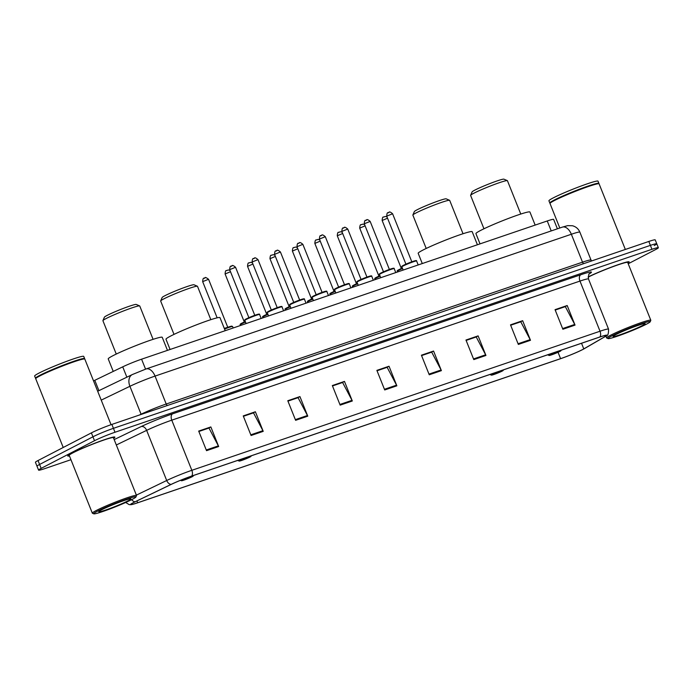 <?xml version="1.0" encoding="UTF-8"?>
<svg xmlns="http://www.w3.org/2000/svg" width="693" height="693" viewBox="0 0 693 693"><rect width="100%" height="100%" fill="white"/><g stroke="black" fill="none" stroke-linecap="round" stroke-linejoin="round"><path stroke-width="1.04" d="M93.546 380.916A15.861 1.135 -21.8 0 1 94.785 380.31L122.73 366.84A15.861 1.135 -21.8 0 1 141.58 359.191L547.245 220.972A15.861 1.135 -21.8 0 1 553.629 219.395L557.397 228.82M654.201 245.556A15.861 1.135 158.2 0 0 656.782 243.806L655.214 239.891A15.861 1.135 158.2 0 0 648.821 241.459L111.868 424.419A15.861 1.135 158.2 0 0 91.381 432.882L38.02 460.542A15.861 1.135 158.2 0 0 35.438 462.292L37.006 466.207A15.861 1.135 158.2 0 1 39.588 464.457A15.861 1.135 158.2 0 0 37.006 466.207L38.574 470.123A15.861 1.135 158.2 0 0 44.958 468.555L70.955 459.702M656.782 243.806A15.861 1.135 158.2 0 0 650.389 245.374L113.427 428.335A15.861 1.135 158.2 0 0 92.949 436.798L39.588 464.457L92.949 436.798A15.861 1.135 158.2 0 1 113.427 428.335L650.389 245.374A15.861 1.135 158.2 0 1 656.782 243.806L658.35 247.722A15.861 1.135 158.2 0 0 651.957 249.298L114.995 432.25A15.861 1.135 158.2 0 0 94.508 440.713L41.147 468.373A15.861 1.135 158.2 0 0 38.574 470.123M627.927 263.063A25.381 1.81 158.2 0 0 629.166 261.885A25.381 1.81 158.2 0 0 613.764 266.233A25.381 1.81 158.2 0 0 588.123 276.949A25.381 1.81 158.2 0 1 613.764 266.233A25.381 1.81 158.2 0 1 629.166 261.885A25.381 1.81 158.2 0 1 627.927 263.063M113.643 438.288A25.381 1.81 158.2 0 0 114.882 437.118A25.381 1.81 158.2 0 0 97.982 442.021A25.381 1.81 158.2 0 0 71.881 453.161A25.381 1.81 158.2 0 0 67.749 455.968A25.381 1.81 158.2 0 0 69.465 455.959A25.381 1.81 158.2 0 1 67.749 455.968A25.381 1.81 158.2 0 1 71.881 453.161A25.381 1.81 158.2 0 1 97.982 442.021A25.381 1.81 158.2 0 1 114.882 437.118A25.381 1.81 158.2 0 1 113.643 438.288M582.441 349.636A16.918 1.213 -21.8 0 1 560.585 358.653L137.656 502.763A16.918 1.213 -21.8 0 1 130.838 504.435A16.918 1.213 -21.8 0 1 135.334 501.697L171.388 484.32A16.918 1.213 -21.8 0 1 191.493 476.169L599.688 337.084A16.918 1.213 -21.8 0 1 606.505 335.412A16.918 1.213 -21.8 0 1 605.102 336.547L583.783 348.9A16.918 1.213 -21.8 0 1 582.441 349.636M582.761 349.523A17.342 1.239 158.2 0 0 584.147 348.77L605.457 336.417A17.342 1.239 158.2 0 0 606.514 335.733A17.342 1.239 158.2 0 0 599.904 336.963L191.718 476.048A17.342 1.239 158.2 0 0 171.102 484.407L135.057 501.793A17.342 1.239 158.2 0 0 131.055 504.677A17.342 1.239 158.2 0 0 137.439 502.875L560.36 358.775A17.342 1.239 158.2 0 0 582.761 349.523M628.213 263.764L655.769 249.48A15.861 1.135 158.2 0 0 658.35 247.722M295.616 420.313L287.786 400.727L299.93 396.587L307.77 416.172L295.616 420.313M251.074 435.49L243.243 415.904L255.388 411.763L263.219 431.358L251.074 435.49M206.531 450.667L198.692 431.081L210.845 426.94L218.676 446.535L206.531 450.667M429.253 374.783L421.413 355.197L433.567 351.056L441.398 370.642L429.253 374.783M473.795 359.606L465.965 340.02L478.109 335.88L485.94 355.466L473.795 359.606M518.338 344.43L510.507 324.844L522.652 320.703L530.491 340.289L518.338 344.43M562.881 329.253L555.05 309.658L567.195 305.526L575.034 325.112L562.881 329.253M340.159 405.136L332.328 385.551L344.473 381.41L352.313 400.996L340.159 405.136M384.71 389.96L376.871 370.374L389.024 366.233L396.855 385.819L384.71 389.96M287.924 401.074L297.73 397.791M243.382 416.25L253.188 412.967M198.83 431.427L208.645 428.144M421.552 355.544L431.367 352.261M466.103 340.367L475.909 337.084M510.646 325.19L520.452 321.907M555.188 310.014L564.994 306.73M332.467 385.897L342.273 382.614M377.009 370.72L386.815 367.437M389.024 366.233L386.798 367.385M377.035 370.772L387.144 367.325L396.552 385.161A4.227 2.486 71.2 0 1 396.855 385.819M344.473 381.41L342.255 382.562M332.484 385.949L342.602 382.501L352.009 400.337A4.227 2.486 71.2 0 1 352.313 400.996M567.195 305.526L564.977 306.678M555.206 310.066L565.323 306.618L574.731 324.445A4.227 2.486 71.2 0 1 575.034 325.112M522.652 320.703L520.434 321.855M510.663 325.242L520.781 321.795L530.18 339.622A4.227 2.486 71.2 0 1 530.491 340.289M478.109 335.88L475.883 337.032M466.12 340.419L476.23 336.971L485.637 354.807A4.227 2.486 71.2 0 1 485.94 355.466M433.567 351.056L431.341 352.209M421.578 355.596L431.687 352.148L441.094 369.984A4.227 2.486 71.2 0 1 441.398 370.642M210.845 426.94L208.619 428.092M198.856 431.479L208.965 428.04L218.373 445.868A4.227 2.486 71.2 0 1 218.676 446.535M255.388 411.763L253.162 412.915M243.399 416.302L253.508 412.855L262.916 430.691A4.227 2.486 71.2 0 1 263.219 431.358M299.93 396.587L297.713 397.739M287.941 401.126L298.059 397.678L307.458 415.514A4.227 2.486 71.2 0 1 307.77 416.172M611.694 336.001A22.739 1.629 158.2 0 0 608.09 338.6A22.739 1.629 158.2 0 0 623.873 333.853A22.739 1.629 158.2 0 0 646.517 324.142A22.739 1.629 158.2 0 0 650.207 321.76A22.739 1.629 158.2 0 0 635.793 325.753A22.739 1.629 158.2 0 0 611.694 336.001M650.207 321.76L650.796 320.391A23.796 1.698 158.2 0 0 650.805 320.253A23.796 1.698 158.2 0 0 634.961 324.852A23.796 1.698 158.2 0 0 610.49 335.299A23.796 1.698 158.2 0 0 606.626 337.924A23.796 1.698 158.2 0 0 606.721 338.019L608.09 338.6M625.337 249.463L599.107 183.879A26.438 1.888 158.2 0 0 598.995 183.775A26.438 1.888 158.2 0 0 580.647 189.302A26.438 1.888 158.2 0 0 554.313 200.589A26.438 1.888 158.2 0 0 550.025 203.361A26.438 1.888 158.2 0 0 550.008 203.508L559.805 227.997M598.995 183.775L598.648 183.628A26.169 1.871 158.2 0 0 580.491 189.102A26.169 1.871 158.2 0 0 554.417 200.277A26.169 1.871 158.2 0 0 550.173 203.023L550.025 203.361M598.821 183.706L598.899 183.541A26.438 1.888 158.2 0 0 598.908 183.385A26.438 1.888 158.2 0 0 581.306 188.496A26.438 1.888 158.2 0 0 554.114 200.104A26.438 1.888 158.2 0 0 549.818 203.023A26.438 1.888 158.2 0 0 549.93 203.127L550.095 203.196M598.908 183.385L598.033 181.185A26.438 1.888 158.2 0 0 580.422 186.287A26.438 1.888 158.2 0 0 553.231 197.903A26.438 1.888 158.2 0 0 548.934 200.823L549.818 203.023M642.307 325.571A17.238 1.23 158.2 0 0 645.036 323.605A17.238 1.23 158.2 0 0 633.073 327.209A17.238 1.23 158.2 0 0 615.904 334.572A17.238 1.23 158.2 0 0 613.106 336.374A17.238 1.23 158.2 0 0 624.038 333.35A17.238 1.23 158.2 0 0 642.307 325.571M650.805 320.253L627.693 262.474A23.796 1.698 158.2 0 0 612.447 266.848A23.796 1.698 158.2 0 0 588.123 277.139M520.772 214.05L507.432 180.7A19.828 1.421 158.2 0 0 507.345 180.622L503.924 179.166A17.186 1.23 158.2 0 0 492.004 182.761A17.186 1.23 158.2 0 0 474.878 190.099A17.186 1.23 158.2 0 0 472.098 191.9L470.625 195.313A19.828 1.421 158.2 0 0 470.608 195.426L483.957 228.785M507.345 180.622A19.828 1.421 158.2 0 0 493.589 184.771A19.828 1.421 158.2 0 0 473.839 193.234A19.828 1.421 158.2 0 0 470.625 195.313M550.164 354.738A6.341 0.45 158.2 0 0 549.159 355.466A6.341 0.45 158.2 0 0 553.568 354.14A6.341 0.45 158.2 0 0 559.883 351.429A6.341 0.45 158.2 0 0 560.914 350.771A6.341 0.45 158.2 0 0 556.895 351.879A6.341 0.45 158.2 0 0 550.164 354.738M535.152 225.086L529.928 212.032A29.08 2.079 158.2 0 0 510.559 217.645A29.08 2.079 158.2 0 0 480.656 230.422A29.08 2.079 158.2 0 0 475.926 233.628L480.024 243.875M463.028 233.732L449.688 200.372A19.828 1.421 158.2 0 0 449.601 200.303L446.179 198.839A17.186 1.23 158.2 0 0 434.251 202.434A17.186 1.23 158.2 0 0 417.134 209.771A17.186 1.23 158.2 0 0 414.353 211.573L412.872 214.986A19.828 1.421 158.2 0 0 412.863 215.099L426.204 248.458M449.601 200.303A19.828 1.421 158.2 0 0 435.845 204.444A19.828 1.421 158.2 0 0 416.095 212.916A19.828 1.421 158.2 0 0 412.872 214.986M492.42 374.419A6.341 0.45 158.2 0 0 491.415 375.147A6.341 0.45 158.2 0 0 495.824 373.813A6.341 0.45 158.2 0 0 502.139 371.11A6.341 0.45 158.2 0 0 503.17 370.443A6.341 0.45 158.2 0 0 499.151 371.561A6.341 0.45 158.2 0 0 492.42 374.419M477.408 244.759L472.184 231.705A29.08 2.079 158.2 0 0 452.815 237.327A29.08 2.079 158.2 0 0 422.912 250.095A29.08 2.079 158.2 0 0 418.182 253.309L422.28 263.548M210.828 319.664L197.488 286.304A19.828 1.421 158.2 0 0 197.401 286.235L193.979 284.771A17.186 1.23 158.2 0 0 182.051 288.366A17.186 1.23 158.2 0 0 164.934 295.703A17.186 1.23 158.2 0 0 162.145 297.505L160.672 300.918A19.828 1.421 158.2 0 0 160.663 301.031L174.004 334.39M197.401 286.235A19.828 1.421 158.2 0 0 183.645 290.376A19.828 1.421 158.2 0 0 163.886 298.848A19.828 1.421 158.2 0 0 160.672 300.918M240.22 460.351A6.341 0.45 158.2 0 0 239.215 461.079A6.341 0.45 158.2 0 0 243.615 459.745A6.341 0.45 158.2 0 0 249.939 457.042A6.341 0.45 158.2 0 0 250.97 456.375A6.341 0.45 158.2 0 0 246.951 457.493A6.341 0.45 158.2 0 0 240.22 460.351M225.208 330.7L219.984 317.637A29.08 2.079 158.2 0 0 200.615 323.259A29.08 2.079 158.2 0 0 170.712 336.027A29.08 2.079 158.2 0 0 165.982 339.241L170.071 349.48M153.084 339.336L139.743 305.985A19.828 1.421 158.2 0 0 139.657 305.908L136.235 304.452A17.186 1.23 158.2 0 0 124.307 308.038A17.186 1.23 158.2 0 0 107.19 315.384A17.186 1.23 158.2 0 0 104.4 317.177L102.928 320.599A19.828 1.421 158.2 0 0 102.919 320.712L116.259 354.062M139.657 305.908A19.828 1.421 158.2 0 0 125.892 310.048A19.828 1.421 158.2 0 0 106.142 318.52A19.828 1.421 158.2 0 0 102.928 320.599M182.476 480.024A6.341 0.45 158.2 0 0 181.471 480.751A6.341 0.45 158.2 0 0 185.871 479.426A6.341 0.45 158.2 0 0 192.195 476.715A6.341 0.45 158.2 0 0 193.226 476.048A6.341 0.45 158.2 0 0 189.198 477.165A6.341 0.45 158.2 0 0 182.476 480.024M167.463 350.372L162.24 337.318A29.08 2.079 158.2 0 0 142.871 342.931A29.08 2.079 158.2 0 0 112.959 355.7A29.08 2.079 158.2 0 0 108.229 358.913L113.236 371.413M97.41 511.235A22.739 1.629 158.2 0 0 93.806 513.834A22.739 1.629 158.2 0 0 109.581 509.078A22.739 1.629 158.2 0 0 132.233 499.367A22.739 1.629 158.2 0 0 135.923 496.994A22.739 1.629 158.2 0 0 121.509 500.987A22.739 1.629 158.2 0 0 97.41 511.235M135.923 496.994L136.512 495.625A23.796 1.698 158.2 0 0 136.521 495.486A23.796 1.698 158.2 0 0 120.677 500.086A23.796 1.698 158.2 0 0 96.206 510.533A23.796 1.698 158.2 0 0 92.334 513.158A23.796 1.698 158.2 0 0 92.438 513.253L93.806 513.834M136.521 495.486L113.409 437.707A23.796 1.698 158.2 0 0 97.566 442.299A23.796 1.698 158.2 0 0 73.094 452.746A23.796 1.698 158.2 0 0 69.222 455.379L92.334 513.158M111.053 424.696L84.823 359.104A26.438 1.888 158.2 0 0 84.711 359.009A26.438 1.888 158.2 0 0 66.363 364.535A26.438 1.888 158.2 0 0 40.029 375.823A26.438 1.888 158.2 0 0 35.741 378.595A26.438 1.888 158.2 0 0 35.724 378.742L63.219 447.479M84.711 359.009L84.364 358.861A26.169 1.871 158.2 0 0 66.207 364.336A26.169 1.871 158.2 0 0 40.133 375.511A26.169 1.871 158.2 0 0 35.889 378.248L35.741 378.595M84.537 358.939L84.615 358.766A26.438 1.888 158.2 0 0 84.624 358.619A26.438 1.888 158.2 0 0 67.013 363.721A26.438 1.888 158.2 0 0 39.83 375.337A26.438 1.888 158.2 0 0 35.534 378.257A26.438 1.888 158.2 0 0 35.646 378.352L35.811 378.43M84.624 358.619L83.74 356.41A26.438 1.888 158.2 0 0 66.138 361.521A26.438 1.888 158.2 0 0 38.947 373.129A26.438 1.888 158.2 0 0 34.65 376.048L35.534 378.257M128.023 500.805A17.238 1.23 158.2 0 0 130.752 498.839A17.238 1.23 158.2 0 0 118.789 502.442A17.238 1.23 158.2 0 0 101.62 509.805A17.238 1.23 158.2 0 0 98.822 511.607A17.238 1.23 158.2 0 0 109.745 508.575A17.238 1.23 158.2 0 0 128.023 500.805M551.221 230.925L547.245 220.972M145.565 369.144L141.58 359.191M126.862 377.183L122.73 366.84M98.917 390.653L94.785 380.31M648.821 241.459L651.957 249.298M38.02 460.542L41.147 468.373M91.381 432.882L94.508 440.713M111.868 424.419L114.995 432.25M562.378 227.122A10.577 6.211 71.2 0 1 571.353 234.251L155.05 376.091A21.154 1.516 158.2 0 0 129.912 386.296A10.577 7.311 -115.7 0 1 132.328 374.549L146.076 368.962L562.378 227.122L567.628 225.649L572.435 225.745C575.952 226.68 578.43 228.811 579.868 232.155A21.154 1.516 158.2 0 0 571.353 234.251L582.518 262.162A21.154 1.516 -21.8 0 1 591.034 260.066L591.631 260.949M101.221 400.121L129.912 386.296L141.069 414.206A21.154 1.516 -21.8 0 1 166.207 404.01L582.518 262.162A2.642 1.551 -108.8 0 0 583.61 263.678M139.224 415.098L141.069 414.206A2.642 1.828 64.3 0 1 141.155 414.44M146.076 368.962A10.577 6.211 71.2 0 1 155.05 376.091L166.207 404.01A2.642 1.551 -108.8 0 0 167.308 405.526M560.585 358.653L558.047 352.304M191.718 476.048A5.284 3.11 -108.8 0 0 191.84 470.313L600.025 331.228A5.284 3.11 71.2 0 1 599.904 336.963M171.102 484.407A5.284 3.656 -115.7 0 1 166.701 480.509A21.154 1.516 -21.8 0 1 191.84 470.313L171.777 420.166A21.154 1.516 158.2 0 0 146.639 430.362L116.32 444.984M580.795 274.749A5.284 3.11 71.2 0 0 579.972 281.081L600.025 331.228A21.154 1.516 -21.8 0 1 608.549 329.14L588.496 278.993A21.154 1.516 158.2 0 0 579.972 281.081L171.777 420.166A5.284 3.11 71.2 0 1 172.6 413.834L580.795 274.749A26.438 1.888 -21.8 0 1 589.284 273.882M136.374 495.123L166.701 480.509L146.639 430.362A5.284 3.656 64.3 0 0 141.181 426.576A26.438 1.888 -21.8 0 1 172.6 413.834M135.057 501.793A5.284 3.656 -115.7 0 1 131.661 499.662M114.172 439.596L141.181 426.576M137.656 502.763L136.928 500.935M583.783 348.9L581.531 343.269M605.102 336.547L604.703 335.559M384.433 389.284L396.552 385.161M428.984 374.107L441.094 369.984M473.527 358.931L485.637 354.807M518.069 343.754L530.18 339.622M562.612 328.577L574.731 324.445M339.891 404.461L352.009 400.337M295.348 419.637L307.458 415.514M250.805 434.814L262.916 430.691M206.263 450L218.373 445.868M402.546 268.537A7.935 0.563 158.2 0 0 398.596 270.348A7.935 0.563 158.2 0 0 397.314 271.223L397.6 271.951M398.813 269.716A7.406 0.528 -21.8 0 1 402.364 268.087L398.761 269.742C397.349 270.469 396.864 270.963 397.314 271.223M401.247 268.997L402.295 267.905M387.543 218.2L382.146 220.487L401.334 268.477M383.705 216.996L384.511 216.718M380.119 276.178A7.935 0.563 158.2 0 0 376.169 277.988A7.935 0.563 158.2 0 0 374.878 278.863L375.173 279.6M376.377 277.365A7.406 0.528 -21.8 0 1 379.937 275.727L376.325 277.382C374.913 278.11 374.428 278.603 374.878 278.863M378.811 276.637L379.859 275.554M365.107 225.84L359.71 228.127L378.906 276.117M361.27 224.645L362.084 224.367M357.683 283.827A7.935 0.563 158.2 0 0 353.733 285.637A7.935 0.563 158.2 0 0 352.442 286.512L352.737 287.24M353.941 285.005A7.406 0.528 -21.8 0 1 357.501 283.376M356.375 284.286L357.432 283.194M342.671 233.489L337.274 235.776L356.471 283.766M338.834 232.285L339.648 232.008M335.247 291.467A7.935 0.563 158.2 0 0 331.297 293.278A7.935 0.563 158.2 0 0 330.007 294.153L330.301 294.889M331.505 292.654A7.406 0.528 -21.8 0 1 335.065 291.017L331.462 292.671C330.05 293.399 329.565 293.893 330.007 294.153M333.939 291.926L334.996 290.835M320.235 241.129L314.839 243.416L334.035 291.406M316.398 239.934L317.212 239.657M312.812 299.116A7.935 0.563 158.2 0 0 308.861 300.927A7.935 0.563 158.2 0 0 307.571 301.801L307.865 302.529M309.069 300.294A7.406 0.528 -21.8 0 1 312.63 298.657L309.026 300.312C307.614 301.039 307.129 301.533 307.571 301.801M311.504 299.567L312.56 298.484M297.799 248.77L292.403 251.065L311.599 299.055M293.971 247.574L294.776 247.297M290.376 306.756A7.935 0.563 158.2 0 0 286.426 308.567A7.935 0.563 158.2 0 0 285.144 309.442L285.429 310.178M286.642 307.935A7.406 0.528 -21.8 0 1 290.194 306.306L286.59 307.961C285.178 308.688 284.693 309.182 285.144 309.442M289.076 307.216L290.124 306.124M275.372 256.419L269.975 258.706L289.163 306.696M271.535 255.215L272.34 254.946M267.948 314.405A7.935 0.563 158.2 0 0 263.998 316.207A7.935 0.563 158.2 0 0 262.708 317.082L263.002 317.818M264.206 315.584A7.406 0.528 -21.8 0 1 267.767 313.946L264.154 315.601C262.742 316.329 262.257 316.822 262.708 317.082M266.64 314.856L267.689 313.773M252.936 264.059L247.54 266.355L266.736 314.336M249.099 262.864L249.913 262.586M245.513 322.046A7.935 0.563 158.2 0 0 241.562 323.856A7.935 0.563 158.2 0 0 240.272 324.731L240.566 325.459M241.77 323.224A7.406 0.528 -21.8 0 1 245.331 321.595L241.727 323.25C240.315 323.969 239.83 324.471 240.272 324.731M244.205 322.505L245.261 321.413M230.5 271.708L225.104 273.995L244.3 321.985M226.663 270.504L227.477 270.227M231.315 326.654A7.406 0.528 -21.8 0 0 224.376 328.621L231.566 326.143L232.562 326.481A7.935 0.563 158.2 0 0 224.558 329.08M202.668 281.635C202.858 278.993 203.3 277.867 203.993 278.248C205.743 278.751 203.621 275.58 208.558 279.279L202.668 281.635L217.143 317.827M204.227 278.153L205.041 277.876M224.289 328.413L227.754 327.269L208.558 279.279M403.17 265.982A7.935 0.563 158.2 0 0 401.879 266.866C401.438 266.597 401.923 266.103 403.335 265.376L414.605 260.88C416.155 260.464 416.831 260.49 416.606 260.975A7.935 0.563 158.2 0 0 411.321 262.5A7.935 0.563 158.2 0 0 403.17 265.982M386.711 216.129C386.902 213.479 387.344 212.353 388.037 212.742C389.275 213.34 388.262 210.005 392.602 213.773L386.711 216.129L405.907 264.111L412.222 262.067M403.378 265.358A7.406 0.528 -21.8 0 1 412.378 261.608A7.406 0.528 -21.8 0 1 415.358 261.148M388.271 212.638L389.085 212.361M380.734 273.631A7.935 0.563 158.2 0 0 379.443 274.506C379.002 274.246 379.487 273.752 380.899 273.025L392.169 268.52C393.728 268.104 394.395 268.139 394.17 268.615A7.935 0.563 158.2 0 0 388.894 270.149A7.935 0.563 158.2 0 0 380.734 273.631M364.275 223.77C364.466 221.128 364.908 219.993 365.601 220.383C366.84 220.98 365.835 217.654 370.166 221.413L364.275 223.77L383.472 271.76L389.787 269.716M380.942 272.999A7.406 0.528 -21.8 0 1 389.942 269.248A7.406 0.528 -21.8 0 1 392.922 268.789M365.835 220.279L366.649 220.002M358.298 281.271A7.935 0.563 158.2 0 0 357.008 282.146C356.566 281.886 357.051 281.393 358.463 280.665L369.733 276.169C371.292 275.753 371.959 275.779 371.743 276.256A7.935 0.563 158.2 0 0 366.458 277.789A7.935 0.563 158.2 0 0 358.298 281.271M341.84 231.41C342.03 228.768 342.472 227.642 343.165 228.023C344.404 228.629 343.399 225.294 347.739 229.054L341.84 231.41L361.036 279.4L367.351 277.356M358.506 280.648A7.406 0.528 -21.8 0 1 367.507 276.897A7.406 0.528 -21.8 0 1 370.486 276.429M343.407 227.928L344.213 227.65M335.862 288.92A7.935 0.563 158.2 0 0 334.58 289.795C334.13 289.527 334.615 289.033 336.027 288.314L347.297 283.809C348.856 283.394 349.523 283.428 349.307 283.905A7.935 0.563 158.2 0 0 344.023 285.438A7.935 0.563 158.2 0 0 335.862 288.92M319.412 239.059C319.594 236.408 320.036 235.282 320.729 235.672C321.968 236.27 320.963 232.935 325.303 236.703L319.412 239.059L338.6 287.049L344.923 285.005M336.079 288.288A7.406 0.528 -21.8 0 1 345.071 284.537A7.406 0.528 -21.8 0 1 348.051 284.078M320.972 235.568L321.777 235.291M313.435 296.561A7.935 0.563 158.2 0 0 312.145 297.436C311.694 297.176 312.179 296.682 313.591 295.954L324.87 291.45C326.42 291.034 327.087 291.069 326.871 291.545A7.935 0.563 158.2 0 0 321.587 293.078A7.935 0.563 158.2 0 0 313.435 296.561M296.976 246.699C297.167 244.057 297.609 242.931 298.302 243.312C299.541 243.919 298.527 240.584 302.867 244.343L296.976 246.699L316.173 294.69L322.488 292.645M313.643 295.937A7.406 0.528 -21.8 0 1 322.643 292.177A7.406 0.528 -21.8 0 1 325.615 291.718M298.536 243.217L299.35 242.94M290.999 304.21A7.935 0.563 158.2 0 0 289.709 305.085C289.267 304.816 289.752 304.322 291.164 303.595L302.434 299.099C303.984 298.683 304.66 298.709 304.435 299.194A7.935 0.563 158.2 0 0 299.151 300.727A7.935 0.563 158.2 0 0 290.999 304.21M274.541 254.348C274.731 251.698 275.173 250.571 275.866 250.961C277.105 251.559 276.091 248.224 280.431 251.992L274.541 254.348L293.737 302.339L300.052 300.286M291.207 303.577A7.406 0.528 -21.8 0 1 300.208 299.826A7.406 0.528 -21.8 0 1 303.188 299.367M276.1 250.857L276.914 250.58M268.563 311.85A7.935 0.563 158.2 0 0 267.273 312.725C266.831 312.465 267.316 311.971 268.728 311.244L279.998 306.739C281.557 306.323 282.224 306.358 281.999 306.834A7.935 0.563 158.2 0 0 276.724 308.368A7.935 0.563 158.2 0 0 268.563 311.85M252.105 261.989C252.295 259.347 252.737 258.212 253.43 258.602C254.669 259.199 253.664 255.873 257.995 259.632L252.105 261.989L271.301 309.979L277.616 307.935M268.771 311.226A7.406 0.528 -21.8 0 1 277.772 307.467A7.406 0.528 -21.8 0 1 280.752 307.008M253.664 258.498L254.478 258.229M246.128 319.49A7.935 0.563 158.2 0 0 244.837 320.374C244.395 320.105 244.88 319.612 246.292 318.884L257.562 314.388C259.121 313.972 259.788 313.998 259.572 314.475A7.935 0.563 158.2 0 0 254.288 316.008A7.935 0.563 158.2 0 0 246.128 319.49M229.669 269.638C229.859 266.987 230.301 265.861 230.994 266.251C232.233 266.848 231.228 263.513 235.559 267.281L229.669 269.638L248.865 317.619L255.18 315.575M246.336 318.867A7.406 0.528 -21.8 0 1 255.336 315.116A7.406 0.528 -21.8 0 1 258.316 314.657M231.237 266.147L232.042 265.869M579.868 232.155L591.034 260.066M97.678 391.25L132.328 374.549M606.514 335.733C607.926 335.698 608.601 333.498 608.549 329.14M131.055 504.677L129.193 504.634L125.684 502.486M588.496 278.993C588.461 275.034 588.833 273.224 589.604 273.562L589.604 273.57M605.907 336.14L606.626 337.924M549.159 355.466L547.635 354.816M560.914 350.771L561.157 350.208M491.415 375.147L489.89 374.489M503.17 370.443L503.413 369.889M239.215 461.079L237.69 460.429M250.97 456.375L251.204 455.821M181.471 480.751L180.475 480.327M193.226 476.048L193.46 475.493M387.015 216.892L385.412 216.467L383.463 217.1C382.77 216.71 382.328 217.845 382.146 220.487M364.587 224.541L362.976 224.116L361.036 224.74C360.343 224.359 359.901 225.485 359.71 228.127M357.501 283.368L353.898 285.031C352.486 285.75 352.001 286.244 352.442 286.512M342.151 232.181L340.549 231.757L338.6 232.389C337.907 231.999 337.465 233.125 337.274 235.776M319.716 239.821L318.113 239.406L316.164 240.029C315.471 239.648 315.029 240.774 314.839 243.416M297.28 247.47L295.677 247.046L293.728 247.678C293.035 247.288 292.593 248.415 292.403 251.065M274.844 255.111L273.241 254.686L271.292 255.319C270.599 254.929 270.157 256.064 269.975 258.706M252.417 262.76L250.805 262.335L248.865 262.959C248.172 262.578 247.73 263.704 247.54 266.355M229.981 270.4L228.378 269.975L226.429 270.608C225.736 270.218 225.294 271.353 225.104 273.995M232.562 326.481L233.169 327.98M401.879 266.866L403.161 270.062M416.606 260.975L418.191 264.943M392.602 213.773L411.798 261.755M405.907 264.111L405.812 264.631M379.443 274.506L380.726 277.702M394.17 268.615L395.764 272.583M370.166 221.413L389.362 269.404M383.472 271.76L383.376 272.28M357.008 282.146L358.29 285.351M371.743 276.256L373.328 280.223M347.739 229.054L366.926 277.044M361.036 279.4L360.94 279.92M334.58 289.795L335.854 292.992M349.307 283.905L350.892 287.872M325.303 236.703L344.49 284.693M338.6 287.049L338.513 287.569M312.145 297.436L313.418 300.641M326.871 291.545L328.456 295.513M302.867 244.343L322.063 292.333M316.173 294.69L316.077 295.209M289.709 305.085L290.991 308.281M304.435 299.194L306.02 303.162M280.431 251.992L299.627 299.982M293.737 302.339L293.641 302.85M267.273 312.725L268.555 315.921M281.999 306.834L283.593 310.802M257.995 259.632L277.191 307.623M271.301 309.979L271.206 310.499M244.837 320.374L246.119 323.57M259.572 314.475L261.157 318.442M235.559 267.281L254.755 315.263M248.865 317.619L248.77 318.139"/></g></svg>
